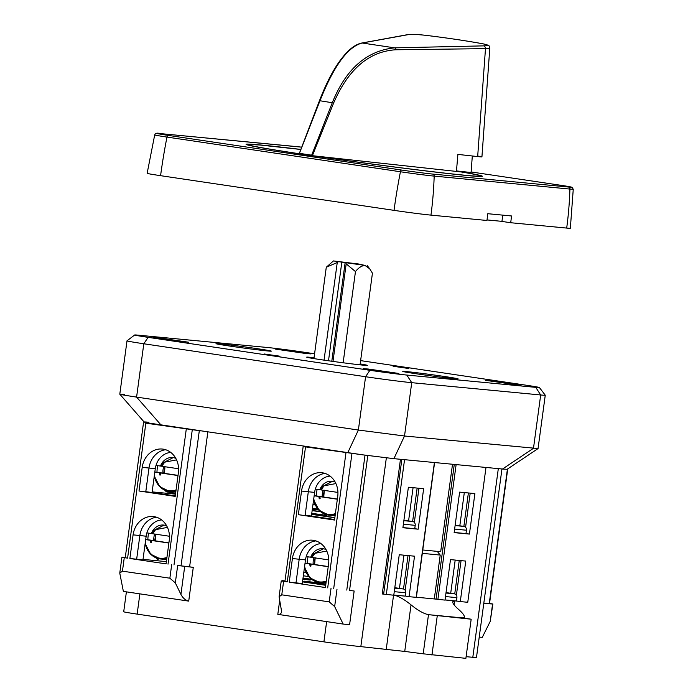 <?xml version="1.0" encoding="UTF-8"?>
<svg xmlns="http://www.w3.org/2000/svg" width="693" height="693" viewBox="0 0 693 693"><rect width="100%" height="100%" fill="white"/><g stroke="black" fill="none" stroke-linecap="round" stroke-linejoin="round"><path stroke-width="1.04" d="M538.028 448.596L507.077 469.308L502.503 469.022L393.91 458.662L362.829 454.851L149.61 423.172C142.723 421.976 142.446 421.665 148.787 422.245M124.376 394.378C115.826 393.659 119.898 394.56 136.59 397.098L358.376 430.041L404.521 436.001L537.993 448.544M452.512 464.258L440.687 551.689L422.765 549.982M317.42 583.168L325.823 584.416L317.533 583.177A8.853 4.427 -81.5 0 1 317.42 583.168A8.853 4.427 -81.5 0 1 315.289 581.479M158.091 559.494L158.203 559.511A8.853 4.427 -81.5 0 1 158.091 559.494A8.853 4.427 -81.5 0 1 155.96 557.804M305.804 571.604A8.853 4.427 98.5 0 1 305.448 572.357L303.82 572.201M326.55 515.67L326.663 515.687A8.853 4.427 -81.5 0 1 326.55 515.67A8.853 4.427 -81.5 0 1 324.419 513.981M314.925 504.106A8.853 4.427 98.5 0 1 314.579 504.859L312.941 504.703M167.212 492.004L175.615 493.251L167.334 492.013A8.853 4.427 -81.5 0 1 167.212 492.004A8.853 4.427 -81.5 0 1 165.081 490.315M325.987 583.22A20.435 17.697 95.4 0 1 325.363 583.177L319.932 582.657A20.435 17.697 95.4 0 1 304.522 567.013M166.658 559.554A20.435 17.697 95.4 0 1 166.025 559.502L160.603 558.991A20.435 17.697 95.4 0 1 145.192 543.338M335.109 515.731A20.435 17.697 95.4 0 1 334.485 515.687L329.054 515.168A20.435 17.697 95.4 0 1 313.643 499.514M175.779 492.056A20.435 17.697 95.4 0 1 175.156 492.013L169.724 491.493A20.435 17.697 95.4 0 1 154.314 475.848M310.759 564.119L311.001 566.008L310.152 566.311A13.626 11.798 95.4 0 1 309.771 563.981L328.213 566.718M315.046 557.874L314.068 564.448M312.196 564.206L310.499 564.05A351.273 7.969 -172.3 0 1 312.855 564.353A719.559 16.329 -172.3 0 1 312.196 564.206L312.205 564.267M326.775 551.048L314.934 553.326L311.98 557.423L328.803 559.918M315.211 557.718L314.613 564.518L328.239 566.545M314.016 557.726A13.626 11.798 -84.6 0 0 313.167 564.301L312.37 564.223A354.911 8.056 -172.3 0 1 314.613 564.518M308.073 556.843A20.435 17.697 -84.6 0 0 307.207 563.418L313.167 564.301M307.207 563.418L305.033 563.21M320.98 543.607A18.737 16.216 -84.6 0 0 306.202 556.566A18.737 16.216 -84.6 0 0 305.483 559.901L305.024 563.27L309.771 563.981M323.362 548.787L313.132 554.105L311.4 557.293L306.202 556.566M310.689 557.224A13.626 11.798 95.4 0 1 322.825 548.717A13.626 11.798 95.4 0 1 326.031 549.558M311.4 557.293A362.976 8.238 7.7 0 0 311.98 557.423M151.429 540.453L151.672 542.342L150.823 542.636A13.626 11.798 95.4 0 1 150.442 540.306L168.884 543.043M155.717 534.208L154.738 540.774M152.867 540.54L151.169 540.375A351.273 7.969 -172.3 0 1 153.525 540.679A719.559 16.329 -172.3 0 1 152.867 540.54L152.867 540.592M167.446 527.382L155.604 529.651L152.642 533.749L169.473 536.252M155.882 534.052L155.284 540.843L168.91 542.87M154.686 534.052A13.626 11.798 -84.6 0 0 153.837 540.627L153.04 540.557A354.911 8.056 -172.3 0 1 155.284 540.843M148.735 533.168A20.435 17.697 -84.6 0 0 147.878 539.743L153.837 540.627M164.033 525.112L153.794 530.431L152.07 533.627L146.873 532.891A18.737 16.216 95.4 0 1 161.651 519.932M151.351 533.558A13.626 11.798 95.4 0 1 163.496 525.043A13.626 11.798 95.4 0 1 166.701 525.892M152.07 533.627A362.976 8.238 7.7 0 0 152.642 533.749M147.878 539.743L145.703 539.535M319.88 496.63L320.131 498.518L319.282 498.821A13.626 11.798 95.4 0 1 318.901 496.483L337.344 499.22M324.177 490.384L323.198 496.95M321.327 496.716L319.629 496.552A351.273 7.969 -172.3 0 1 321.976 496.855A719.559 16.329 -172.3 0 1 321.327 496.716L321.327 496.777M335.906 483.558L324.055 485.828L321.102 489.925L337.933 492.428M324.341 490.228L323.735 497.02L337.37 499.047M323.146 490.228A13.626 11.798 -84.6 0 0 322.297 496.803L321.491 496.734A354.911 8.056 -172.3 0 1 323.735 497.02M317.195 489.345A20.435 17.697 -84.6 0 0 316.329 495.919L322.297 496.803M316.329 495.919L314.163 495.712M330.102 476.108A18.737 16.216 -84.6 0 0 315.332 489.067A18.737 16.216 -84.6 0 0 314.605 492.402L314.154 495.781L318.901 496.483M332.493 481.288L322.254 486.616L320.53 489.804L315.332 489.067M319.811 489.734A13.626 11.798 95.4 0 1 331.956 481.228A13.626 11.798 95.4 0 1 335.152 482.068M320.53 489.804A362.976 8.238 7.7 0 0 321.102 489.925M164.839 466.71L163.86 473.276M161.989 473.042L160.3 472.877A351.273 7.969 -172.3 0 1 162.647 473.189A719.559 16.329 -172.3 0 1 161.989 473.042L161.997 473.102M176.568 459.883L164.726 462.162L161.772 466.25L178.595 468.754M165.003 466.554L164.406 473.354L178.032 475.372M163.808 466.554A13.626 11.798 -84.6 0 0 162.959 473.137L162.162 473.059A354.911 8.056 -172.3 0 1 164.406 473.354M157.865 465.67A20.435 17.697 -84.6 0 0 156.999 472.254L162.959 473.137M173.155 457.623L162.924 462.941L161.192 466.129L160.481 466.06A13.626 11.798 95.4 0 1 172.618 457.553A13.626 11.798 95.4 0 1 175.823 458.394M161.192 466.129A362.976 8.238 7.7 0 0 161.772 466.25M156.999 472.254L154.825 472.046M160.481 466.06L156.003 465.393A18.737 16.216 95.4 0 1 170.773 452.434M160.126 472.869L159.572 472.808A13.626 11.798 95.4 0 0 159.953 475.147L160.793 474.844L160.126 472.869M318.26 509.476L312.413 508.61M298.345 514.674L334.528 520.045L337.725 496.422A21.119 18.287 -84.6 0 0 321.639 472.713A21.119 18.287 -84.6 0 0 301.533 491.051L298.345 514.674L334.572 519.724M175.242 496.058L139.007 490.999L175.199 496.379L178.387 472.756A21.119 18.287 95.4 0 0 162.301 449.038A21.119 18.287 95.4 0 0 142.204 467.377L139.007 490.999M445.504 596.56L456.904 597.643A3.404 2.945 -84.6 0 0 454.443 593.84L446.041 592.593M394.793 587.699L403.205 588.946A3.404 2.945 95.4 0 1 405.665 592.758L405.206 596.136L393.806 595.044M305.024 563.27L302.287 583.523L289.215 582.163L325.398 587.543L328.595 563.92A21.119 18.287 -84.6 0 0 312.508 540.202A21.119 18.287 -84.6 0 0 292.411 558.541L289.215 582.163M315.869 540.895A21.119 18.287 -84.6 0 0 299.194 559.19L296.006 582.813M146.873 532.891A18.737 16.216 95.4 0 0 146.154 536.226L145.695 539.604L150.442 540.306M145.695 539.604L142.957 559.849L129.886 558.497L166.069 563.868L169.265 540.245A21.119 18.287 95.4 0 0 153.179 516.536A21.119 18.287 95.4 0 0 133.082 534.866L129.886 558.497M146.154 536.226L139.865 535.516A21.119 18.287 95.4 0 1 156.531 517.229M462.422 617.905L428.491 614.665C423.726 613.721 417.914 610.446 411.036 604.859L404.738 651.429L423.198 653.811L428.491 614.665L471.179 619.204L462.422 617.905L464.388 616.995C464.423 615.375 462.474 612.837 458.541 609.39C454.608 605.942 452.659 603.412 452.694 601.784L454.66 600.883L457.371 601.143L456.453 601.004L456.904 597.643M454.625 529.097L466.45 530.223A3.404 2.945 -84.6 0 0 463.981 526.411L455.162 525.103M403.924 520.218L412.742 521.526A3.404 2.945 95.4 0 1 415.202 525.337L414.752 528.707L402.928 527.581M314.154 495.781L311.417 516.025L310.161 515.887L334.598 519.516M304.452 515.254L310.161 515.887M324.991 473.406A21.119 18.287 -84.6 0 0 308.324 491.692L305.128 515.315M318.555 509.797A37.465 0.849 7.7 0 0 317.766 509.693A37.465 0.849 7.7 0 0 312.37 508.974M312.145 510.637A37.465 0.849 7.7 0 0 320.72 511.806M318.771 510.031A28.612 0.65 7.7 0 0 312.344 509.173M312.171 510.438A28.612 0.65 7.7 0 0 320.417 511.555M160.551 472.955L178.014 475.554M156.003 465.393A18.737 16.216 95.4 0 0 155.275 468.728L154.816 472.106L159.572 472.808M175.268 495.841L145.123 491.58M155.275 468.728L148.995 468.026A21.119 18.287 95.4 0 1 165.662 449.731M154.816 472.106L152.079 492.351L150.823 492.212M317.948 509.104L312.456 508.29M142.204 467.377L148.995 468.026L145.799 491.649M175.32 582.891L180.925 594.421C182.952 598.154 185.551 600.389 188.721 601.117L123.371 591.406L119.768 573.111L122.444 571.153L169.863 578.205L175.32 582.891L177.677 565.488L193.278 567.368L189.613 566.822L207.848 431.921M125.277 557.467L121.916 557.25L127.59 558.151L145.842 423.163L201.109 430.925M189.613 566.822L177.677 565.488M126.403 591.857L123.709 611.754A27.252 0.615 7.7 0 0 137.145 614.111L323.908 641.857L326.646 621.612L343.156 624.064L334.65 606.566L329.192 601.87L281.774 594.828L279.106 596.777L281.618 611.564C281.245 613.66 279.972 614.587 277.806 614.353L279.66 600.597M284.962 581.167L281.245 580.916L287.266 581.877L305.518 446.89L362.829 454.851M349.549 590.419L354.149 591.008A27.252 0.615 7.7 0 1 349.549 590.419L367.792 455.518M306.488 581.436L304.591 581.184A40.878 0.927 7.7 0 0 316.406 582.752M306.505 581.366A37.465 0.849 7.7 0 0 316.277 582.657M302.876 579.166A37.465 0.849 7.7 0 1 308.281 579.885L310.195 580.067A40.878 0.927 7.7 0 0 302.884 579.088M445.045 599.93L456.453 601.022M303.032 578.023L311.59 579.287M311.911 579.539L303.006 578.213M325.71 585.29L302.512 581.86M302.538 581.661L325.727 585.109M408.021 555.569L403.499 589.007M399.454 588.392L403.95 555.18M133.082 534.866L139.865 535.516L136.668 559.138M450.701 593.277L455.188 560.065M459.26 560.455L454.738 593.901M461.062 560.628L456.392 595.166M471.179 619.204L465.887 658.35L423.198 653.811M431.947 655.11L437.24 615.964M445.045 599.965L454.66 600.883L454.114 604.902M422.314 553.36L440.228 555.067L434.294 598.934L416.38 597.227M411.036 604.859C404.34 599.41 398.596 596.145 393.797 595.079L405.214 596.11M409.823 555.743L405.154 590.28M466.45 530.223L465.991 533.593L454.166 532.467M311.642 514.362L334.832 517.792M334.858 517.61L311.668 514.171M408.575 520.911L413.071 487.681M417.143 488.071L412.621 521.508M418.953 488.244L414.336 522.383M325.407 515.168A37.465 0.849 7.7 0 1 315.627 513.868L311.755 513.496M459.823 525.796L464.31 492.576M468.381 492.966L463.868 526.394M470.192 493.13L465.575 527.269M318.485 509.727L312.387 508.818M489.544 603.447L492.862 604.001L490.22 621.404L492.576 604.001L483.783 603.369M440.228 555.067L437.24 551.359M175.502 494.126L152.148 491.891M143.018 559.39L166.372 561.616M303.335 575.779L308.818 576.593M307.649 446.751L303.17 446.474L305.518 446.89M303.17 446.474L284.918 581.462L287.266 581.877M469.421 534.078L454.149 532.622L459.624 492.125L474.896 493.581L469.421 534.078L465.991 533.567M434.294 598.934L445.019 600.112L450.493 559.623L465.765 561.079L460.291 601.576L457.371 601.143M460.291 601.576L467.758 602.286L485.992 467.446M466.112 656.669L472.808 657.302A27.252 0.615 7.7 0 0 476.472 657.484L501.957 468.97M490.22 621.404L482.285 637.335L479.227 637.118M483.818 603.118L489.535 603.508L507.744 468.858M195.14 430.041L154.721 424.012M149.61 423.172L145.842 423.163M326.646 621.612L277.806 614.353M282.32 580.977L284.979 581.02M282.363 580.604L284.979 580.994M313.617 447.635L354.929 453.75M343.156 624.064L349.584 624.757L354.149 591.008M323.908 641.857A27.252 0.615 7.7 0 0 360.828 646.621L404.738 651.429M400.467 459.294L382.259 593.97L393.78 595.226L399.255 554.729L414.527 556.184L409.052 596.682L416.181 597.331M406.133 596.249L409.052 596.682M386.313 594.516L404.547 459.684M414.752 528.681L418.174 529.192L423.648 488.695L408.376 487.24L402.902 527.737L418.174 529.192M143.494 422.756L125.242 557.744L127.59 558.151M332.995 361.417L346.188 263.851L355.466 271.578C358.48 267.784 361.625 265.731 364.899 265.393L358.792 264.033L333.437 260.94L364.899 265.393L369.664 268.754L372.436 273.189L360.048 364.839M338.201 261.867A177.659 171.561 102.5 0 0 337.248 262.526L324.047 360.143M346.188 263.851A177.659 45.972 -82.6 0 0 346.067 263.028M313.929 358.602L326.282 267.238L333.437 260.94M326.282 267.238L337.248 262.526M343.139 362.777L355.466 271.578M229.755 346.067A27.928 0.632 -172.3 0 1 215.991 343.65A27.928 0.632 -172.3 0 1 243.754 346.769A27.928 0.632 -172.3 0 1 271.344 351.134A27.928 0.632 -172.3 0 1 229.755 346.067M302.079 352.347L310.984 353.915L305.665 353.482L275.173 349.073L302.079 352.347M372.02 370.192L398.925 373.475L368.364 369.048L363.115 368.633L372.02 370.192M279.868 356.202L264.137 353.976L279.868 356.202M408.818 368.503L393.087 366.276L408.818 368.503M360.169 363.938A30.657 0.693 -172.3 0 1 367.429 365.376A30.657 0.693 -172.3 0 1 363.314 365.168A30.657 0.693 -172.3 0 1 329.097 360.871A30.657 0.693 -172.3 0 1 306.67 357.164A30.657 0.693 -172.3 0 1 314.05 357.701M512.188 383.558L521.093 385.126L515.765 384.702L485.282 380.284L512.188 383.558M416.519 373.813A27.928 0.632 -172.3 0 1 402.754 371.396A27.928 0.632 -172.3 0 1 430.518 374.515A27.928 0.632 -172.3 0 1 458.108 378.88A27.928 0.632 -172.3 0 1 416.519 373.813M314.587 353.785L304.21 352.243A27.252 0.615 7.7 0 0 267.29 347.479L138.34 335.178A27.252 0.615 7.7 0 0 134.685 334.979A27.252 0.615 7.7 0 0 148.111 337.344L369.889 370.296A27.252 0.615 7.7 0 0 406.808 375.06L535.758 387.361A27.252 0.615 7.7 0 0 539.414 387.534A27.252 0.615 7.7 0 0 525.987 385.187L360.611 360.62M161.911 338.972L188.817 342.255L158.255 337.829L153.006 337.413L161.911 338.972M134.685 334.979L127.027 340.809A34.061 0.771 7.7 0 0 127.01 340.826A34.061 0.771 7.7 0 0 143.806 343.771L136.59 397.098L161.001 424.965M369.889 370.296L365.583 376.723L143.806 343.771L148.111 337.344M347.756 452.711L358.376 430.041L365.583 376.723A34.061 0.771 7.7 0 0 411.729 382.675L404.521 436.001L393.91 458.662M535.758 387.361L540.687 394.975L411.729 382.675L406.808 375.06M502.503 469.022L533.48 448.302L540.687 394.975A34.061 0.771 7.7 0 0 545.261 395.209A34.061 0.771 7.7 0 0 545.252 395.192L539.414 387.534M312.326 155.812L333.671 102.945C348.354 69.075 369.1 51.343 395.92 49.766L485.481 48.64A2.729 2.044 -91.2 0 0 483.688 45.868C488.782 45.625 488.487 44.932 482.804 43.798C466.441 40.809 447.6 38.011 426.273 35.395C417.974 34.459 411.945 34.208 408.203 34.65L362.196 43.027C347.895 46.674 333.844 65.852 320.062 100.554L298.995 154.409M312.101 156.349L311.659 155.171L332.415 102.391C346.093 68.824 366.848 50.641 394.681 47.852L362.196 43.027A1.828 1.724 79.4 0 0 361.417 43.122M311.659 155.171L299.688 153.387M483.298 43.893A2.729 1.845 100.4 0 0 483.047 43.815A2.729 1.845 100.4 0 0 483.021 43.815A2.729 1.845 100.4 0 0 482.804 43.798M477.338 155.994C483.316 156.982 483.419 157.172 477.668 156.566L485.481 48.64L489.804 48.146C488.392 44.854 490.791 45.92 483.047 43.815M483.021 43.815C466.597 40.818 447.704 38.011 426.351 35.395C417.853 34.416 411.555 34.174 407.458 34.676L407.458 34.676A2.729 2.564 79.4 0 1 408.203 34.65M462.058 172.072A117.178 2.659 7.7 0 1 450.649 173.761A117.178 2.659 7.7 0 1 312.604 155.717L456.436 171.422A109.685 2.486 7.7 0 1 456.921 171.509L462.058 172.072L462.439 172.8M456.436 171.422L457.891 154.409L477.668 156.566M487.014 219.932L501.949 221.353M560.239 185.204L471.11 171.959L560.213 185.196A2.044 1.022 98.5 0 1 560.239 185.204L571.976 187.275L573.258 189.232L570.348 228.257A27.252 0.615 -172.3 0 1 566.692 228.075L510.698 222.73A327.001 283.125 95.4 0 0 511.547 215.973L487.794 213.704A327.001 283.125 -84.6 0 1 486.945 220.469L430.951 215.125A27.252 0.615 -172.3 0 1 394.031 210.36L160.577 175.675A27.252 0.615 -172.3 0 1 147.141 173.319L154.704 134.918A24.905 0.563 -172.3 0 0 166.978 137.075L400.433 171.76A327.001 163.461 -81.5 0 0 394.031 210.36M502.737 215.133A316.788 274.272 95.4 0 1 501.94 221.431L510.698 222.73M456.462 171.05A119.222 2.703 -172.3 0 1 482.371 176.265A119.222 2.703 -172.3 0 1 363.86 162.976A119.222 2.703 -172.3 0 1 246.076 144.317A119.222 2.703 -172.3 0 1 300.857 149.428M456.47 170.937L471.067 172.505L472.305 156.081M326.152 581.981A20.435 17.697 95.4 0 1 319.932 582.657L310.014 577.901L304.487 567.272M166.822 558.307A20.435 17.697 95.4 0 1 160.603 558.991L150.676 554.227L145.149 543.607M335.282 514.492A20.435 17.697 95.4 0 1 329.054 515.168L319.135 510.403L313.608 499.783M175.944 490.817A20.435 17.697 95.4 0 1 169.724 491.493L159.806 486.737L154.279 476.108M445.98 593.026L454.443 593.84M403.205 588.946L394.741 588.14M405.665 592.758L394.256 591.666M326.273 581.089A19.759 17.108 95.4 0 1 304.643 566.112M292.411 558.541L305.483 559.901M166.944 557.415A19.759 17.108 95.4 0 1 145.313 542.437M455.102 525.563L463.981 526.411M412.742 521.526L403.863 520.677M415.202 525.337L403.378 524.203M335.403 513.591A19.759 17.108 95.4 0 1 313.764 498.613M301.533 491.051L314.605 492.402M176.065 489.925A19.759 17.108 95.4 0 1 154.435 474.948M122.444 571.153L124.264 557.657M180.925 594.421L184.728 566.25M169.863 578.205L171.691 564.7M281.774 594.828L283.602 581.332M329.192 601.87L331.02 588.374M334.65 606.566L337.006 589.163M327.694 587.881L345.946 452.893M168.018 564.163L186.27 429.166M174.004 564.942L192.256 429.955M436.053 599.202L454.27 464.423M437.898 599.436L456.124 464.605M472.808 657.302L498.319 468.624M489.249 603.508L507.423 469.074M181.055 565.705L199.307 430.717M137.145 614.111L139.882 593.858M188.721 601.117L193.278 567.368M333.679 588.669L351.931 453.681M346.777 590.081L365.02 455.145M360.828 646.621L386.347 457.848M393.555 595.209L386.278 649.046M383.619 594.144L401.836 459.424M416.172 597.366L434.407 462.526M345.114 262.82L331.8 361.252M341.805 262.326L328.499 360.784M395.92 49.766A1.88 1.412 -91.2 0 0 394.681 47.852L483.688 45.868M333.671 102.945L319.473 100.684C328.924 76.23 339.102 59.13 350.017 49.428C354.036 45.92 357.978 43.798 361.815 43.035M299.203 153.863L319.464 100.71L299.125 153.959M247.418 144.924L248.432 144.421L259.728 145.002L300.84 149.48A117.178 2.659 7.7 0 0 299.211 153.733M160.577 175.675A327.001 163.461 -81.5 0 1 166.978 137.075A2.044 1.022 98.5 0 1 168.226 135.386A22.878 0.52 -172.3 0 1 160.022 133.567A2.044 1.767 -84.6 0 0 159.944 133.558C157.042 132.744 155.293 133.203 154.704 134.918M566.692 228.075A327.001 283.125 -84.6 0 0 569.915 189.059L434.173 176.109A24.905 0.563 -172.3 0 1 400.433 171.76A2.044 1.022 98.5 0 1 401.68 170.071L168.226 135.386M573.258 189.232A24.905 0.563 -172.3 0 1 569.915 189.059A2.044 1.767 -84.6 0 0 568.416 187.023L432.675 174.073A2.044 1.767 95.4 0 1 434.173 176.109A327.001 283.125 -84.6 0 1 430.951 215.125M295.608 146.5A2.044 1.767 95.4 0 1 295.764 146.518A22.878 0.52 -172.3 0 1 301.724 147.167L159.944 133.558M160.022 133.567L295.764 146.518M560.213 185.196A22.878 0.52 -172.3 0 1 568.416 187.023M432.675 174.073A22.878 0.52 -172.3 0 1 401.68 170.071M144.187 422.054L119.802 394.196M121.916 557.25L119.768 573.111M281.245 580.916L279.106 596.777M464.232 618.173L464.388 616.995M434.589 462.543L416.363 597.375M367.177 265.497L369.464 268.494M119.802 394.152L127.01 340.826M538.054 448.527L545.261 395.209M407.458 34.676L361.694 43.044M480.925 176.758C481.392 175.641 475.103 174.082 462.084 172.072M481.93 156.887L489.804 48.138"/></g></svg>
